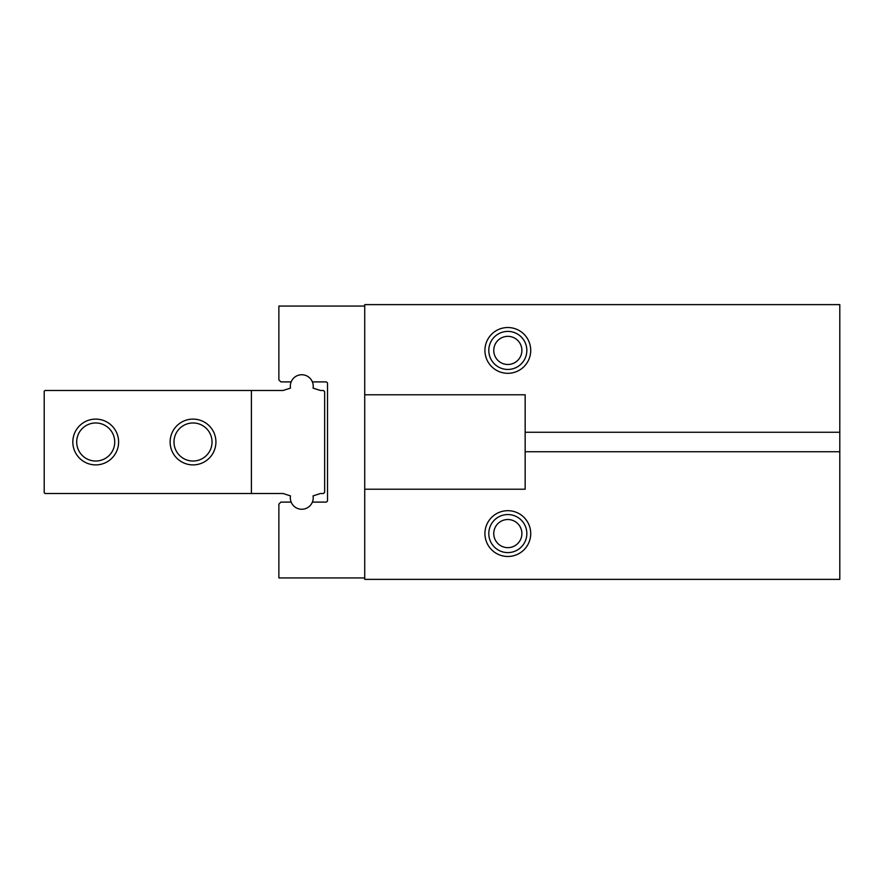<?xml version="1.0" encoding="UTF-8"?>
<svg xmlns="http://www.w3.org/2000/svg" width="884" height="884" viewBox="0 0 884 884"><rect width="100%" height="100%" fill="white"/><g stroke="black" fill="none" stroke-linecap="round" stroke-linejoin="round"><path stroke-width="1.33" d="M364.727 577.937L278.869 577.937L278.869 504.123L280.902 502.101L291.156 502.101A11.448 11.448 0 0 0 312.383 502.101L325.809 502.101A1.713 1.713 0 0 0 327.522 500.377L327.522 383.623A1.713 1.713 0 0 0 325.809 381.899L312.383 381.899A11.448 11.448 0 0 0 291.156 381.899L280.902 381.899L278.869 379.877L278.869 306.063L364.727 306.063L364.727 579.374L839.8 579.374L839.8 304.626L364.727 304.626L364.727 306.063M507.825 556.478A22.896 22.896 0 0 0 530.72 533.582A22.896 22.896 0 0 0 507.825 510.687A22.896 22.896 0 0 0 484.929 533.582A22.896 22.896 0 0 0 507.825 556.478M364.727 489.217L525.162 489.217L525.162 451.735L839.8 451.735M364.727 394.783L525.162 394.783L525.162 451.735M507.825 373.313A22.896 22.896 0 0 0 530.72 350.418A22.896 22.896 0 0 0 507.825 327.522A22.896 22.896 0 0 0 484.929 350.418A22.896 22.896 0 0 0 507.825 373.313M525.162 432.265L839.8 432.265M507.825 331.401A19.028 19.028 0 0 0 488.797 350.418A19.028 19.028 0 0 0 507.825 369.446A19.028 19.028 0 0 0 526.842 350.418A19.028 19.028 0 0 0 507.825 331.401M507.825 336.351A14.067 14.067 0 0 0 493.758 350.418A14.067 14.067 0 0 0 507.825 364.484A14.067 14.067 0 0 0 521.891 350.418A14.067 14.067 0 0 0 507.825 336.351M507.825 514.554A19.028 19.028 0 0 0 488.797 533.582A19.028 19.028 0 0 0 507.825 552.599A19.028 19.028 0 0 0 526.842 533.582A19.028 19.028 0 0 0 507.825 514.554M507.825 519.516A14.067 14.067 0 0 0 493.758 533.582A14.067 14.067 0 0 0 507.825 547.649A14.067 14.067 0 0 0 521.891 533.582A14.067 14.067 0 0 0 507.825 519.516M283.112 493.515L290.482 495.891A11.448 11.448 0 0 0 291.156 502.101A11.448 11.448 0 0 1 290.482 495.891L283.112 493.515L45.007 493.515L44.2 492.708L44.2 391.292L45.007 390.485L251.399 390.485L251.399 493.515M320.428 493.515L313.058 495.891A11.448 11.448 0 0 1 312.383 502.101A11.448 11.448 0 0 0 313.058 495.891L320.428 493.515L323.445 493.515L324.66 492.3L324.66 391.7L323.445 390.485L320.428 390.485L313.058 388.109A11.448 11.448 0 0 0 312.383 381.899A11.448 11.448 0 0 1 313.058 388.109L320.428 390.485M283.112 390.485L290.482 388.109A11.448 11.448 0 0 1 291.156 381.899A11.448 11.448 0 0 0 290.482 388.109L283.112 390.485L251.399 390.485M193.021 464.896A22.896 22.896 0 0 0 215.917 442A22.896 22.896 0 0 0 193.021 419.104A22.896 22.896 0 0 0 170.126 442A22.896 22.896 0 0 0 193.021 464.896M95.715 464.896A22.896 22.896 0 0 0 118.611 442A22.896 22.896 0 0 0 95.715 419.104A22.896 22.896 0 0 0 72.82 442A22.896 22.896 0 0 0 95.715 464.896M95.715 422.972A19.028 19.028 0 0 0 76.687 442A19.028 19.028 0 0 0 95.715 461.028A19.028 19.028 0 0 0 114.732 442A19.028 19.028 0 0 0 95.715 422.972M193.021 422.972A19.028 19.028 0 0 0 173.993 442A19.028 19.028 0 0 0 193.021 461.028A19.028 19.028 0 0 0 212.038 442A19.028 19.028 0 0 0 193.021 422.972"/></g></svg>
